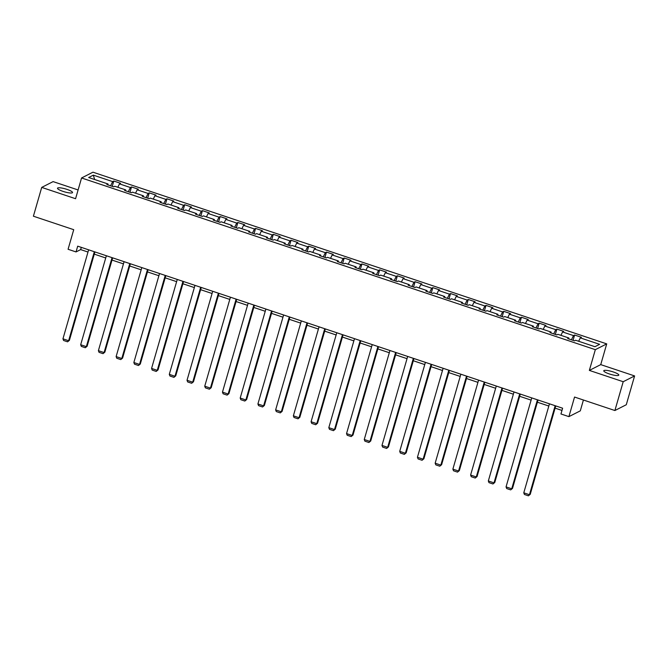 <?xml version="1.0" encoding="UTF-8"?>
<svg xmlns="http://www.w3.org/2000/svg" width="668" height="668" viewBox="0 0 668 668"><rect width="100%" height="100%" fill="white"/><g stroke="black" fill="none" stroke-linecap="round" stroke-linejoin="round"><path stroke-width="1" d="M63.051 191.39A7.832 1.545 16.1 0 0 72.545 192.568A7.832 1.545 16.1 0 0 66.992 189.395A7.832 1.545 16.1 0 0 57.498 188.226A7.832 1.545 16.1 0 0 63.051 191.39M609.325 373.938A7.832 1.545 16.1 0 0 618.81 375.115A7.832 1.545 16.1 0 0 613.266 371.942A7.832 1.545 16.1 0 0 603.772 370.773A7.832 1.545 16.1 0 0 609.325 373.938M78.098 189.963L53.106 181.612L41.717 187.399L33.4 216.207L73.73 229.683L68.078 249.273L76.035 251.928L80.653 249.59L88.001 252.045M606.728 343.878L92.952 172.185L81.563 177.972L595.33 349.665L606.728 343.878L600.741 364.619L589.351 370.406L623.202 381.72L634.6 375.934L600.741 364.619M634.6 375.934L626.283 404.741L614.894 410.528L574.555 397.051L568.902 416.632L580.3 410.853L583.423 400.007M623.202 381.72L614.894 410.528M107.957 184.911L107.982 183.976L106.855 184.543L113.677 186.823L114.796 186.255L125.701 189.896L124.582 190.472L131.396 192.751L132.523 192.175L143.428 195.824L142.301 196.392L149.123 198.672L150.242 198.104L161.155 201.744L160.028 202.312L166.85 204.592L167.969 204.024L178.874 207.664L177.755 208.241L184.568 210.52L185.696 209.944L196.601 213.593L195.473 214.161L202.295 216.44L203.414 215.873L214.328 219.513L213.201 220.081L220.014 222.361L221.141 221.793L232.046 225.433L230.928 226.009L237.741 228.289L238.868 227.713L249.774 231.362L248.646 231.93L255.468 234.209L256.587 233.641L267.501 237.282L266.373 237.85L273.187 240.129L274.314 239.561L285.219 243.202L284.1 243.778L290.914 246.058L292.041 245.482L302.946 249.131L301.819 249.698L308.641 251.978L309.76 251.41L320.673 255.051L319.546 255.619L326.36 257.898L327.487 257.33L338.392 260.971L337.273 261.547L344.087 263.827L345.214 263.25L356.119 266.899L354.992 267.467L361.814 269.747L362.933 269.179L373.846 272.82L372.719 273.387L379.533 275.667L380.66 275.099L391.565 278.748L390.446 279.316L397.26 281.595L398.387 281.019L409.292 284.668L408.165 285.236L414.987 287.516L416.106 286.948L427.019 290.588L425.892 291.164L432.705 293.436L433.833 292.868L444.738 296.517L443.619 297.085L450.432 299.364L451.56 298.788L462.465 302.437L461.337 303.005L468.159 305.284L469.278 304.717L480.192 308.357L479.065 308.933L485.878 311.204L487.005 310.637L497.91 314.286L496.792 314.853L503.605 317.133L504.732 316.557L515.638 320.206L514.51 320.774L521.332 323.053L522.451 322.485L533.365 326.126L532.237 326.702L539.051 328.973L540.178 328.406L551.083 332.054L549.964 332.622L556.778 334.902L557.905 334.326L568.81 337.975L567.683 338.542L574.505 340.822L575.624 340.254L594.938 346.709L599.622 344.329L580.308 337.874L581.436 337.307L574.614 335.027L573.077 340.346M107.982 183.976L88.669 177.521L93.345 175.15L112.658 181.604L113.785 181.028L112.249 186.347M574.614 335.027L573.495 335.595L562.581 331.954L563.708 331.378L556.887 329.107L555.768 329.675L544.863 326.026L545.981 325.458L539.168 323.178L538.041 323.755L527.135 320.106L528.263 319.538L521.441 317.258L520.322 317.826L509.408 314.185L510.536 313.609L503.722 311.338L502.595 311.906L491.69 308.257L492.809 307.689L485.995 305.41L484.868 305.986L473.963 302.337L475.09 301.769L468.268 299.489L467.149 300.057L456.236 296.417L457.363 295.841L450.549 293.569L449.422 294.137L438.517 290.488L439.636 289.92L432.822 287.641L431.695 288.217L420.79 284.568L421.917 284L415.095 281.721L413.976 282.288L403.063 278.648L404.19 278.072L397.376 275.8L396.249 276.368L385.344 272.719L386.463 272.152L379.649 269.872L378.522 270.448L367.617 266.799L368.744 266.231L361.922 263.952L360.803 264.52L349.89 260.879L351.017 260.303L344.204 258.032L343.076 258.599L332.171 254.951L333.29 254.383L326.477 252.103L325.349 252.679L314.444 249.03L315.572 248.463L308.75 246.183L307.631 246.751L296.717 243.11L297.844 242.534L291.031 240.263L289.904 240.831L278.999 237.182L280.117 236.614L273.304 234.334L272.177 234.911L261.271 231.262L262.399 230.694L255.577 228.414L254.458 228.982L243.544 225.341L244.672 224.765L237.858 222.494L236.731 223.062L225.826 219.413L226.945 218.845L220.131 216.566L219.004 217.142L208.099 213.493L209.226 212.925L202.404 210.645L201.285 211.213L190.372 207.573L191.499 206.996L184.685 204.725L183.558 205.293L172.653 201.644L173.772 201.076L166.958 198.797L165.831 199.373L154.926 195.724L156.053 195.156L149.231 192.877L148.112 193.444L137.199 189.804L138.326 189.228L131.512 186.957L130.385 187.524L119.48 183.875L120.599 183.308L113.785 181.028M568.902 416.632L560.953 413.976L562.615 408.215L77.697 246.166L76.035 251.928M125.684 190.839L125.701 189.896M119.48 183.875L117.818 187.265M130.385 187.524L128.331 191.724M143.403 196.759L143.428 195.824M137.199 189.804L135.546 193.186M148.112 193.444L146.05 197.644M161.13 202.688L161.155 201.744M154.926 195.724L153.273 199.114M165.831 199.373L163.777 203.573M178.857 208.608L178.874 207.664M172.653 201.644L170.991 205.034M183.558 205.293L181.504 209.493M196.576 214.528L196.601 213.593M190.372 207.573L188.718 210.954M201.285 211.213L199.223 215.413M214.303 220.457L214.328 219.513M208.099 213.493L206.445 216.883M219.004 217.142L216.95 221.342M232.03 226.377L232.046 225.433M225.826 219.413L224.164 222.803M236.731 223.062L234.677 227.262M249.749 232.297L249.774 231.362M243.544 225.341L241.891 228.723M254.458 228.982L252.395 233.182M267.476 238.226L267.501 237.282M261.271 231.262L259.618 234.652M272.177 234.911L270.123 239.111M285.203 244.146L285.219 243.202M278.999 237.182L277.337 240.572M289.904 240.831L287.85 245.031M302.921 250.066L302.946 249.131M296.717 243.11L295.064 246.492M307.631 246.751L305.568 250.951M320.648 255.994L320.673 255.051M314.444 249.03L312.791 252.421M325.349 252.679L323.295 256.879M338.375 261.914L338.392 260.971M332.171 254.951L330.51 258.341M343.076 258.599L341.022 262.8M356.094 267.835L356.119 266.899M349.89 260.879L348.237 264.261M360.803 264.52L358.741 268.72M373.821 273.763L373.846 272.82M367.617 266.799L365.955 270.189M378.522 270.448L376.468 274.648M391.548 279.683L391.565 278.748M385.344 272.719L383.683 276.109M396.249 276.368L394.195 280.568M409.267 285.603L409.292 284.668M403.063 278.648L401.41 282.03M413.976 282.288L411.914 286.488M426.994 291.532L427.019 290.588M420.79 284.568L419.128 287.958M431.695 288.217L429.641 292.417M444.721 297.452L444.738 296.517M438.517 290.488L436.855 293.878M449.422 294.137L447.368 298.337M462.44 303.372L462.465 302.437M456.236 296.417L454.582 299.798M467.149 300.057L465.087 304.257M480.167 309.301L480.192 308.357M473.963 302.337L472.301 305.727M484.868 305.986L482.814 310.186M497.885 315.221L497.91 314.286M491.69 308.257L490.028 311.647M502.595 311.906L500.541 316.106M515.612 321.141L515.638 320.206M509.408 314.185L507.755 317.567M520.322 317.826L518.259 322.026M533.34 327.07L533.365 326.126M527.135 320.106L525.474 323.496M538.041 323.755L535.986 327.955M551.058 332.99L551.083 332.054M544.863 326.026L543.201 329.416M555.768 329.675L553.714 333.875M568.785 338.91L568.81 337.975M562.581 331.954L560.928 335.336M573.495 335.595L571.432 339.795M580.308 337.874L578.647 341.264M589.351 370.406L595.33 349.665M41.717 187.399L75.576 198.713L81.563 177.972M94.28 254.141L105.719 257.965M111.999 260.061L123.446 263.885M129.726 265.989L141.173 269.814M147.453 271.909L158.892 275.734M165.171 277.83L176.619 281.654M182.898 283.758L194.346 287.582M200.625 289.678L212.065 293.502M218.344 295.598L229.792 299.423M236.071 301.527L247.519 305.351M253.798 307.447L265.238 311.271M271.517 313.367L282.965 317.191M289.244 319.296L300.692 323.12M306.971 325.216L318.411 329.04M324.69 331.136L336.138 334.96M342.417 337.064L353.865 340.889M360.144 342.985L371.583 346.809M377.863 348.905L389.31 352.729M395.59 354.833L407.037 358.658M413.317 360.753L424.756 364.578M431.035 366.674L442.483 370.498M448.762 372.602L460.21 376.426M466.489 378.522L477.929 382.346M484.208 384.442L495.656 388.267M501.935 390.371L513.375 394.195M519.662 396.291L531.102 400.115M537.381 402.211L548.829 406.035M555.108 408.14L561.972 410.428M93.345 175.15L94.631 179.517M112.658 181.604L110.604 185.796M81.296 247.369L80.653 249.59M556.887 329.107L555.359 334.426M539.168 323.178L537.631 328.497M521.441 317.258L519.904 322.577M503.722 311.338L502.186 316.657M485.995 305.41L484.459 310.729M468.268 299.489L466.732 304.808M450.549 293.569L449.013 298.888M432.822 287.641L431.286 292.96M415.095 281.721L413.559 287.04M397.376 275.8L395.84 281.119M379.649 269.872L378.113 275.191M361.922 263.952L360.386 269.271M344.204 258.032L342.667 263.351M326.477 252.103L324.94 257.422M308.75 246.183L307.213 251.502M291.031 240.263L289.494 245.582M273.304 234.334L271.767 239.653M255.577 228.414L254.04 233.733M237.858 222.494L236.322 227.813M220.131 216.566L218.595 221.885M202.404 210.645L200.868 215.964M184.685 204.725L183.149 210.044M166.958 198.797L165.422 204.116M149.231 192.877L147.695 198.196M131.512 186.957L129.976 192.275M555.15 405.718L529.457 494.712L530.233 494.328L555.743 405.919M549.463 403.823L523.779 492.817L529.457 494.712L528.405 495.815L524.43 494.479L523.779 492.817M530.233 494.328L528.405 495.815M537.423 399.798L511.738 488.792L512.506 488.4L538.024 399.998M531.745 397.903L506.052 486.897L511.738 488.792L510.686 489.886L506.703 488.558L506.052 486.897M512.506 488.4L510.686 489.886M519.696 393.878L494.011 482.872L494.779 482.48L520.297 394.078M514.018 391.974L488.333 480.968L494.011 482.872L492.959 483.966L488.984 482.638L488.333 480.968M494.779 482.48L492.959 483.966M501.977 387.949L476.284 476.944L477.061 476.551L502.57 388.15M496.291 386.054L470.606 475.048L476.284 476.944L475.232 478.046L471.257 476.71L470.606 475.048M477.061 476.551L475.232 478.046M484.25 382.029L458.565 471.024L459.334 470.631L484.851 382.23M478.572 380.134L452.879 469.128L458.565 471.024L457.513 472.117L453.53 470.79L452.879 469.128M459.334 470.631L457.513 472.117M466.523 376.109L440.838 465.103L441.606 464.711L467.124 376.309M460.845 374.205L435.16 463.2L440.838 465.103L439.786 466.197L435.812 464.87L435.16 463.2M441.606 464.711L439.786 466.197M448.804 370.181L423.12 459.175L423.888 458.782L449.405 370.381M443.118 368.285L417.433 457.279L423.12 459.175L422.059 460.277L418.084 458.941L417.433 457.279M423.888 458.782L422.059 460.277M431.077 364.26L405.392 453.255L406.161 452.862L431.678 364.461M425.399 362.365L399.714 451.359L405.392 453.255L404.34 454.349L400.357 453.021L399.714 451.359M406.161 452.862L404.34 454.349M413.35 358.34L387.665 447.335L388.434 446.942L413.951 358.541M407.672 356.436L381.987 445.431L387.665 447.335L386.613 448.428L382.639 447.101L381.987 445.431M388.434 446.942L386.613 448.428M395.631 352.412L369.947 441.406L370.715 441.014L396.233 352.612M389.945 350.516L364.26 439.511L369.947 441.406L368.886 442.508L364.912 441.172L364.26 439.511M370.715 441.014L368.886 442.508M377.904 346.492L352.22 435.486L352.988 435.093L378.505 346.692M372.226 344.596L346.542 433.59L352.22 435.486L351.168 436.58L347.185 435.252L346.542 433.59M352.988 435.093L351.168 436.58M360.177 340.571L334.493 429.566L335.261 429.173L360.778 340.772M354.499 338.668L328.815 427.662L334.493 429.566L333.441 430.66L329.466 429.332L328.815 427.662M335.261 429.173L333.441 430.66M342.459 334.643L316.774 423.637L317.542 423.245L343.06 334.843M336.772 332.748L311.088 421.742L316.774 423.637L315.714 424.739L311.739 423.403L311.088 421.742M317.542 423.245L315.714 424.739M324.731 328.723L299.047 417.717L299.815 417.325L325.333 328.923M319.053 326.827L293.369 415.822L299.047 417.717L297.995 418.811L294.012 417.483L293.369 415.822M299.815 417.325L297.995 418.811M307.004 322.803L281.32 411.797L282.088 411.404L307.606 323.003M301.326 320.899L275.642 409.893L281.32 411.797L280.268 412.891L276.293 411.563L275.642 409.893M282.088 411.404L280.268 412.891M289.286 316.874L263.601 405.868L264.369 405.476L289.887 317.075M283.599 314.979L257.915 403.973L263.601 405.868L262.541 406.971L258.566 405.635L257.915 403.973M264.369 405.476L262.541 406.971M271.559 310.954L245.874 399.948L246.642 399.556L272.16 311.154M265.881 309.059L240.196 398.053L245.874 399.948L244.822 401.042L240.847 399.714L240.196 398.053M246.642 399.556L244.822 401.042M253.832 305.034L228.147 394.028L228.915 393.636L254.433 305.234M248.154 303.13L222.469 392.124L228.147 394.028L227.095 395.122L223.12 393.794L222.469 392.124M228.915 393.636L227.095 395.122M236.113 299.105L210.428 388.1L211.197 387.707L236.714 299.306M230.427 297.21L204.742 386.204L210.428 388.1L209.368 389.194L205.393 387.866L204.742 386.204M211.197 387.707L209.368 389.194M218.386 293.185L192.701 382.179L193.469 381.787L218.987 293.386M212.708 291.29L187.023 380.284L192.701 382.179L191.649 383.273L187.675 381.946L187.023 380.284M193.469 381.787L191.649 383.273M200.667 287.265L174.974 376.259L175.742 375.867L201.26 287.465M194.981 285.361L169.296 374.356L174.974 376.259L173.922 377.353L169.948 376.026L169.296 374.356M175.742 375.867L173.922 377.353M182.94 281.337L157.256 370.331L158.024 369.938L183.541 281.537M177.262 279.441L151.569 368.435L157.256 370.331L156.195 371.425L152.221 370.097L151.569 368.435M158.024 369.938L156.195 371.425M165.213 275.416L139.528 364.411L140.297 364.018L165.814 275.617M159.535 273.521L133.851 362.515L139.528 364.411L138.476 365.505L134.502 364.177L133.851 362.515M140.297 364.018L138.476 365.505M147.494 269.496L121.801 358.491L122.578 358.098L148.087 269.697M141.808 267.592L116.123 356.587L121.801 358.491L120.749 359.584L116.775 358.257L116.123 356.587M122.578 358.098L120.749 359.584M129.767 263.568L104.083 352.562L104.851 352.17L130.369 263.768M124.089 261.672L98.396 350.667L104.083 352.562L103.022 353.656L99.048 352.328L98.396 350.667M104.851 352.17L103.022 353.656M112.04 257.648L86.356 346.642L87.124 346.249L112.641 257.848M106.362 255.752L80.678 344.746L86.356 346.642L85.304 347.736L81.329 346.408L80.678 344.746M87.124 346.249L85.304 347.736M94.322 251.727L68.629 340.722L69.405 340.329L94.914 251.928M88.635 249.824L62.951 338.818L68.629 340.722L67.577 341.816L63.602 340.488L62.951 338.818M69.405 340.329L67.577 341.816"/></g></svg>
